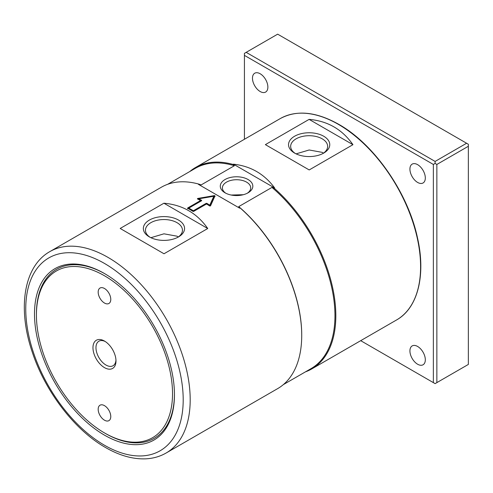 <?xml version="1.0" encoding="UTF-8"?>
<svg xmlns="http://www.w3.org/2000/svg" width="493" height="493" viewBox="0 0 493 493"><rect width="100%" height="100%" fill="white"/><g stroke="black" fill="none" stroke-linecap="round" stroke-linejoin="round"><path stroke-width="0.74" d="M417.62 182.435A10.883 6.286 60 0 1 410.509 172.84A10.883 6.286 60 0 1 412.173 164.12A10.883 6.286 60 0 1 417.62 164.656A10.883 6.286 60 0 1 424.732 174.251A10.883 6.286 60 0 1 423.062 182.971A10.883 6.286 60 0 1 417.62 182.435M260.175 91.532A10.883 6.286 60 0 1 253.063 81.943A10.883 6.286 60 0 1 254.727 73.217A10.883 6.286 60 0 1 260.175 73.759A10.883 6.286 60 0 1 267.286 83.348A10.883 6.286 60 0 1 265.616 92.074A10.883 6.286 60 0 1 260.175 91.532M417.62 364.235A10.883 6.286 60 0 1 410.509 354.646A10.883 6.286 60 0 1 412.173 345.92A10.883 6.286 60 0 1 417.62 346.462A10.883 6.286 60 0 1 424.732 356.051A10.883 6.286 60 0 1 423.062 364.777A10.883 6.286 60 0 1 417.62 364.235M34.498 313.936A98.964 57.133 60 0 1 104.479 273.535A98.964 57.133 60 0 1 174.454 394.739A98.964 57.133 60 0 1 104.473 435.14A98.964 57.133 60 0 1 34.498 313.936M36.427 315.052A96.24 55.561 60 0 1 104.473 275.76A96.24 55.561 60 0 1 172.525 393.63A96.24 55.561 60 0 1 104.473 432.916A96.24 55.561 60 0 1 36.427 315.052L36.427 313.936A97.602 56.35 60 0 1 104.96 273.818M305.45 371.858A116.28 67.134 -120 0 0 311.749 368.937A116.28 67.134 -120 0 0 335.832 315.705A116.28 67.134 -120 0 0 274.219 188.221L271.957 187.42L238.723 206.61L240.103 207.917L239.666 208.169L198.457 184.376L198.895 184.123A116.28 67.134 -120 0 0 161.359 187.229L49.836 251.615A116.28 67.134 -120 0 1 107.973 257.377A116.28 67.134 -120 0 1 190.193 399.786A116.28 67.134 -120 0 1 166.116 453.018L277.639 388.632A116.28 67.134 -120 0 0 301.722 335.4A116.28 67.134 -120 0 0 240.103 207.917M247.264 193.25A14.155 8.171 0 0 0 250.715 187.901A14.155 8.171 0 0 0 246.568 182.12A14.155 8.171 0 0 0 231.137 180.346A14.155 8.171 0 0 0 222.398 187.901A14.155 8.171 0 0 0 225.849 193.25M248.065 179.526A16.275 9.398 180 0 1 248.065 192.812A16.275 9.398 180 0 1 225.048 192.812L225.048 192.812A16.275 9.398 180 0 1 225.048 179.526A16.275 9.398 180 0 1 248.065 179.526M323.728 136.247A20.614 11.9 180 0 1 323.728 153.076A20.614 11.9 180 0 1 294.58 153.076L294.58 153.076A20.614 11.9 180 0 1 294.58 136.247A20.614 11.9 180 0 1 323.728 136.247M322.94 153.508A18.494 10.68 0 0 0 327.648 146.39A18.494 10.68 0 0 0 322.231 138.841A18.494 10.68 0 0 0 302.08 136.524A18.494 10.68 0 0 0 290.66 146.39A18.494 10.68 0 0 0 295.369 153.508M296.09 153.865L309.166 149.983L322.231 152.362L323.457 153.157M178.528 220.075A20.614 11.9 180 0 1 178.528 236.905A20.614 11.9 180 0 1 149.379 236.905L149.379 236.905A20.614 11.9 180 0 1 149.379 220.075A20.614 11.9 180 0 1 178.528 220.075M177.739 237.336A18.494 10.68 0 0 0 182.447 230.219A18.494 10.68 0 0 0 177.03 222.67A18.494 10.68 0 0 0 156.879 220.353A18.494 10.68 0 0 0 145.46 230.219A18.494 10.68 0 0 0 150.168 237.336M150.889 237.694L163.966 233.818L177.03 236.19L178.256 236.991M105.249 341.526A14.155 8.171 -120 0 0 98.896 341.211A14.155 8.171 -120 0 0 96.727 352.557A14.155 8.171 -120 0 0 105.97 365.036A14.155 8.171 -120 0 0 113.051 365.732A14.155 8.171 -120 0 0 115.96 360.075M104.473 367.624A16.275 9.398 60 0 1 92.967 347.694A16.275 9.398 60 0 1 104.473 341.051L104.473 341.051A16.275 9.398 60 0 1 115.984 360.981A16.275 9.398 60 0 1 104.473 367.624M104.473 420.19A8.905 5.14 60 0 1 98.655 412.345A8.905 5.14 60 0 1 100.024 405.203A8.905 5.14 60 0 1 104.473 405.647A8.905 5.14 60 0 1 110.296 413.498A8.905 5.14 60 0 1 108.928 420.634A8.905 5.14 60 0 1 104.473 420.19M104.473 303.029A8.905 5.14 60 0 1 98.655 295.178A8.905 5.14 60 0 1 100.024 288.041A8.905 5.14 60 0 1 104.473 288.485A8.905 5.14 60 0 1 110.296 296.33A8.905 5.14 60 0 1 108.928 303.472A8.905 5.14 60 0 1 104.473 303.029M174.448 394.178A97.602 56.35 60 0 1 105.434 433.47L104.473 432.916M164.003 253.766L120.175 228.462L163.91 203.215C182.459 204.817 197.071 213.247 207.738 228.518L164.003 253.766M214.387 195.592L214.991 195.943L210.511 205.889L209.679 205.988A116.28 67.134 -120 0 0 206.53 203.973L193.694 211.38L192.997 211.368A116.28 67.134 -120 0 0 187.747 208.336L187.747 207.947L200.583 200.534A116.28 67.134 -120 0 0 197.434 198.919L197.656 198.469L214.387 195.592L209.771 205.581L206.179 203.911L193.342 211.318L188.794 208.693L188.794 208.126A116.28 67.134 60 0 1 193.342 210.751L193.342 211.318M187.747 208.336L187.747 207.947L187.747 208.336M197.434 198.919L197.656 198.469L197.385 198.889M231.125 195.031L243.32 194.717M193.342 210.751L206.179 203.338L206.881 203.35A116.28 67.134 60 0 1 209.771 205.187L209.771 205.581M200.583 200.534L200.583 201.082L187.882 208.41M209.771 205.187L213.814 196.269L198.741 198.815L198.741 199.209L201.489 200.793M209.882 196.892L197.656 198.784M198.741 198.815A116.28 67.134 60 0 1 201.631 200.318L201.631 200.713L188.794 208.126M201.631 200.318L201.631 200.713L201.631 200.318M214.843 196.257L214.387 196.196M198.895 184.123L201.15 184.918L234.391 165.728L233.004 164.428A116.28 67.134 -120 0 0 195.474 167.534A116.28 67.134 -120 0 0 189.793 171.527M233.004 164.428L233.442 164.175C250.66 166.073 264.396 174.011 274.656 187.969L274.219 188.221M309.203 169.937L265.376 144.634L309.111 119.38C327.66 120.982 342.271 129.419 352.939 144.683L309.203 169.937M163.91 203.215L207.738 228.518M233.442 164.175L274.656 187.969M309.111 119.38L352.939 144.683M301.722 335.4L301.722 334.895A115.658 66.777 -120 0 0 238.723 206.61M234.391 165.728A115.658 66.777 -120 0 0 195.345 168.323L167.657 184.308M283.315 384.639L311.003 368.653A115.658 66.777 -120 0 0 331.844 288.097A115.658 66.777 -120 0 0 271.957 187.42M244.429 139.272L244.429 55.376L433.359 164.452L433.359 382.617L360.703 340.669M244.429 55.376L244.429 53.355L277.664 34.165L468.35 144.258L468.35 364.438L436.86 382.617L436.86 164.452L435.109 163.448L433.359 164.452M435.109 163.448L435.109 161.427L246.18 52.344M436.86 382.617L435.109 383.628L433.359 382.617M436.86 164.452L468.35 146.273M466.6 143.247L435.109 161.427M104.473 445.241A111.332 64.275 60 0 1 25.753 308.889A111.332 64.275 60 0 1 104.473 263.435A111.332 64.275 60 0 1 183.199 399.786A111.332 64.275 60 0 1 104.473 445.241M396.508 320C417.836 308.119 426.069 275.26 417.46 237.718C407.957 192.775 374.249 144.19 338.74 124.322C316.136 111.628 296.632 109.717 280.234 118.597A116.28 67.134 60 0 1 338.371 124.359A116.28 67.134 60 0 1 420.591 266.768A116.28 67.134 60 0 1 396.508 320L311.749 368.937M206.179 203.338L206.179 203.911M206.881 203.35L206.881 203.911M166.116 453.018C159.978 456.536 153.187 458.472 145.731 458.835C132.87 459.334 119.46 455.557 105.502 447.502C74.535 429.976 45.042 391.337 32.174 351.829C17.378 308.452 23.615 266.331 49.836 251.615M187.599 208.145L187.599 208.693M215.01 195.869L215.01 196.473M280.234 118.597L195.474 167.534"/></g></svg>
